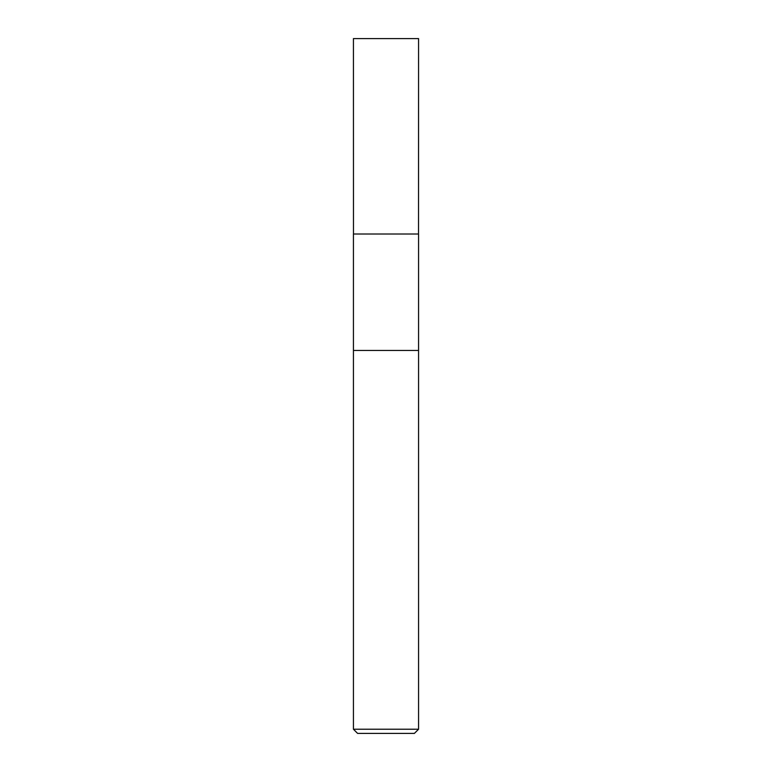 <?xml version="1.0" encoding="UTF-8"?>
<svg xmlns="http://www.w3.org/2000/svg" width="772" height="772" viewBox="0 0 772 772"><rect width="100%" height="100%" fill="white"/><g stroke="black" fill="none" stroke-linecap="round" stroke-linejoin="round"><path stroke-width="1.16" d="M353.431 729.231L357.6 733.4L414.4 733.4L418.569 729.231L418.569 350.44L353.431 350.44L418.569 350.44L418.569 234.012L353.431 234.012L353.431 729.231L418.569 729.231M353.47 234.012L353.431 38.6L418.569 38.6L418.53 234.012"/></g></svg>

